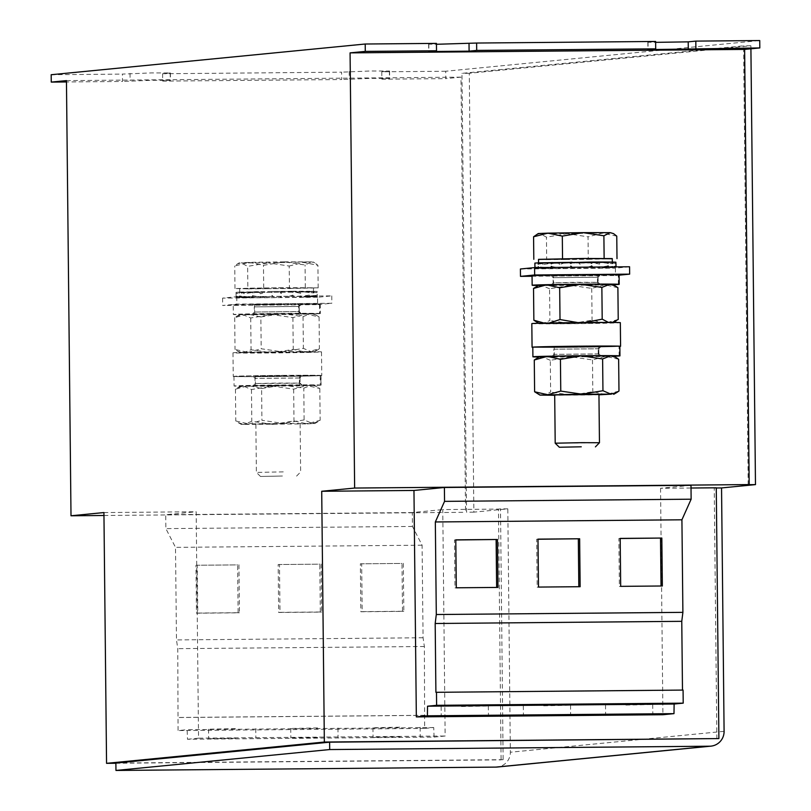 <?xml version="1.0" encoding="UTF-8"?>
<svg xmlns="http://www.w3.org/2000/svg" width="811" height="811" viewBox="0 0 811 811"><rect width="100%" height="100%" fill="white"/><g stroke="black" fill="none" stroke-linecap="round" stroke-linejoin="round"><path stroke-width="0.61" stroke-dasharray="4.05 3.04" d="M625.879 705.094L652.723 704.526L625.879 705.094M461.479 706.533L488.334 705.975L461.479 706.533M543.684 705.813L570.528 705.256L543.684 705.813M399.884 736.783L373.04 737.351L399.884 736.783M399.782 727.193L372.938 727.761L399.782 727.193M235.484 738.233L208.64 738.791L235.484 738.233M235.383 728.643L208.539 729.211L235.383 728.643M317.689 737.503L290.835 738.071L317.689 737.503M317.588 727.923L290.743 728.481L317.588 727.923M538.23 264.153L548.641 262.805L541.596 262.845L535.017 263.129L535.159 264.437L546.432 263.007L538.808 263.099L545.316 263.24L542.123 263.291L542.883 264.589L551.997 263.119L559.995 263.23L558.15 263.291L559.337 264.579L563.848 263.109L560.796 263.23L609.294 262.49L571.948 262.338M612.285 258.587L567.477 259.5L588.269 259.338L588.036 236.812L567.203 233.68L612.011 232.767M538.798 268.005L548.702 267.965L538.251 266.728L538.798 268.005L551.308 267.458M552.179 267.448L570.843 267.285M572.019 267.275L591.614 267.103M592.689 267.093L608.068 266.951M608.676 266.951L615.792 266.89M615.924 267.366L604.509 267.488L615.782 266.059L616.066 267.407L612.731 267.63L612.71 266.343L612.193 267.65L599.684 267.965L599.674 266.677L598.64 267.985L580.159 268.269L580.139 266.971L578.872 268.279L559.377 268.451L559.367 267.154L558.211 268.451L542.924 268.461L542.914 267.174L542.174 268.461L535.199 268.309L535.179 267.012L535.067 268.289L538.261 267.569M612.67 262.47L612.69 263.757L602.238 262.521L616.015 262.237M599.461 442.735L555.2 443.201M598.954 394.46L554.694 394.927M581.183 356.029L554.298 356.566L581.183 356.029M581.082 346.439L554.197 346.976L581.082 346.439M531.823 323.609A44.26 0.537 179.4 0 0 573.032 323.711A44.26 0.537 179.4 0 0 619.918 322.758A44.26 0.537 179.4 0 0 620.334 322.687M580.433 284.479L553.548 285.026L580.433 284.479M580.331 274.888L553.447 275.436L580.331 274.888M271.959 291.443L253.478 291.717L252.444 293.024L259.206 291.778L239.914 292.051L239.397 293.369L249.818 292.021L236.183 292.345L236.325 293.643L247.608 292.224L239.975 292.315L246.493 292.457L243.29 292.507L244.05 293.805L253.164 292.335L247 292.457L261.172 292.447L259.327 292.507L260.513 293.785L265.015 292.325L261.963 292.447L313.492 291.494L271.959 291.443L271.969 292.73L273.236 291.423L292.73 291.261L292.741 292.548L288.219 291.433L292.73 291.261M289.446 288.544L318.165 287.864L284.509 287.672L313.462 287.804L268.644 288.706L289.446 288.544L289.203 266.028L268.38 262.896L311.465 261.872L314.749 262.865L317.932 265.349L303.537 262.389L289.203 266.028M239.427 295.944L239.965 297.221L252.485 296.897L252.474 295.61L253.529 296.877L272.009 296.603L271.999 295.316L273.297 296.593L292.781 296.42L292.771 295.133L293.957 296.42L309.244 296.41L309.224 295.113L309.995 296.41L316.969 296.562L316.959 295.275L317.243 296.613L313.898 296.846L313.887 295.559L313.37 296.867L300.851 297.181L300.84 295.893L299.806 297.201L281.326 297.485L281.316 296.187L280.048 297.495L260.554 297.657L260.534 296.37L259.378 297.667L244.091 297.678L244.081 296.38L243.341 297.667L236.366 297.515L236.356 296.228L236.102 297.465L239.438 297.242L239.427 295.944L249.869 297.181L239.438 297.242M313.847 291.686L313.857 292.974L303.415 291.737L317.182 291.453L317.243 296.613M292.741 292.548L293.906 291.25L309.184 291.24L309.204 292.538L309.944 291.25L316.919 291.402L316.929 292.69L317.182 291.453M253.478 291.717L273.236 291.423L271.969 292.73M252.434 291.737L252.444 293.024M281.599 313.695L254.715 314.242L281.599 313.695M281.508 304.105L254.613 304.652L281.508 304.105M321.085 351.974A44.26 0.537 179.4 0 0 321.511 351.893A44.26 0.537 179.4 0 0 280.292 351.792A44.26 0.537 179.4 0 0 233.406 352.744A44.26 0.537 179.4 0 0 232.99 352.826A44.26 0.537 179.4 0 0 274.209 352.927A44.26 0.537 179.4 0 0 321.085 351.974M321.338 375.574A44.26 0.537 179.4 0 0 321.754 375.503A44.26 0.537 179.4 0 0 280.535 375.392A44.26 0.537 179.4 0 0 233.659 376.345A44.26 0.537 179.4 0 0 233.233 376.426A44.26 0.537 179.4 0 0 274.453 376.527A44.26 0.537 179.4 0 0 321.338 375.574M282.35 385.235L255.465 385.783L282.35 385.235M282.248 375.655L255.364 376.192L282.248 375.655M282.421 476.016L260.503 476.462L282.421 476.016M283.262 471.87L256.377 472.418L283.262 471.87M282.755 423.595L255.87 424.133L282.755 423.595M629.569 266.768L615.397 268.157L615.468 275.527L619.097 275.172M520.409 268.988L615.397 268.157M548.601 267.965L538.271 268.025M535.067 268.289L546.492 268.167L535.199 268.309M542.174 268.461L542.924 268.461M558.211 268.451L559.377 268.451M580.139 266.971L578.851 268.147L580.159 268.269M598.64 267.985L599.684 267.965M612.193 267.65L612.731 267.63M604.509 267.488L615.802 267.346M608.818 267.194L608.068 267.194M592.79 267.204L591.614 267.204M572.12 267.377L570.843 267.387M552.362 267.671L551.318 267.691M532.057 276.257L615.468 275.527M619.097 274.747A43.52 0.527 179.4 0 1 618.945 274.797L600.262 274.959L618.286 274.858A43.52 0.527 179.4 0 1 571.39 275.77A43.52 0.527 179.4 0 1 532.057 275.659M317.577 297.272L222.589 298.103L236.771 296.714L331.76 295.883L317.577 297.272L317.648 304.642L222.67 305.483L236.853 304.095L331.831 303.253L317.648 304.642M239.965 297.221L249.778 297.181M236.244 297.505L247.659 297.384L236.366 297.515M243.341 297.667L244.091 297.678M259.378 297.667L260.554 297.657M281.316 296.187L280.018 297.353L281.326 297.485M299.806 297.201L300.851 297.181M313.37 296.867L313.898 296.846M317.101 296.573L305.676 296.694L316.969 296.562M309.995 296.41L309.244 296.41M293.957 296.42L292.781 296.42M273.297 296.593L272.009 296.603M253.529 296.877L252.485 296.897M233.223 304.875A43.52 0.527 179.4 0 1 276.744 303.892A43.52 0.527 179.4 0 1 320.264 303.963A43.52 0.527 179.4 0 1 320.122 304.003L300.78 304.237L319.463 304.074A43.52 0.527 179.4 0 1 272.557 304.987A43.52 0.527 179.4 0 1 233.223 304.875L233.325 314.465A43.52 0.527 179.4 0 0 272.658 314.577A43.52 0.527 179.4 0 0 319.564 313.664L319.463 304.074M498.471 509.095L500.499 508.892L503.053 752.294L503.124 759.674L501.097 759.866L498.471 509.095L442.765 509.582L445.138 736.013L434.067 737.098L187.483 739.267L187.148 729.697L178.055 730.589L177.781 648.658L176.474 639.93L175.5 547.364L165.88 528.62L165.728 514.721L196.171 511.751L198.543 738.182L445.138 736.013M748.178 484.684L743.575 45.822L461.966 73.355L466.568 512.207L465.555 512.309L460.993 77.136L445.797 78.626L445.726 71.246L759.745 40.55M162.595 73.74L162.676 81.11L341.684 79.539L341.603 72.169L162.595 73.74L170.391 72.96L151.495 72.909L122.41 74.095L122.491 81.465L66.461 81.962M51.174 74.724L122.41 74.095M445.726 71.246L381.788 71.814L381.869 79.184L445.797 78.626M162.676 81.11L170.462 80.34L151.576 80.289L122.491 81.465M381.869 79.184L389.655 78.414L370.769 78.363L341.684 79.539M66.451 80.613L460.993 77.136M236.771 296.714L236.853 304.095M331.76 295.883L331.831 303.253M103.96 515.492L465.555 512.309M222.589 298.103L222.67 305.483M434.067 737.098L433.743 727.538L424.65 728.42L424.376 646.499L423.068 637.76L422.095 545.195L412.464 526.451L412.323 512.562L442.765 509.582M412.323 512.562L165.728 514.721M103.93 512.562L196.171 511.751M115.892 763.252L501.097 759.866M115.882 763.07L503.124 759.674M690.992 485.313L660.549 488.293L691.023 488.019M660.549 488.293L662.922 714.724M436.44 43.388L428.644 44.169L436.45 44.281M655.633 41.462L647.837 42.243L655.643 42.354M381.788 71.814L389.584 71.033L370.688 70.983L341.603 72.169M716.863 738.77L714.238 487.999L716.265 487.796M750.915 48.792L750.885 45.761L469.275 73.284L473.867 512.146L507.808 508.832L510.352 752.233A14.75 14.608 -95.6 0 1 497.173 767.044M507.808 508.832L500.499 508.892M716.265 487.979L714.238 487.999M473.867 512.146L466.568 512.207M469.275 73.284L461.966 73.355M750.885 45.761L743.575 45.822M683.075 690.08L682.487 690.09M435.902 692.31L682.487 690.141M425.096 715.302L178.501 717.471M424.518 715.363L177.923 717.532M424.376 646.499L177.781 648.658M423.068 637.76L176.474 639.93M195.968 565.257L237.613 564.892L238.12 612.832L196.465 613.197L195.968 565.257L237.613 564.892M360.358 563.807L402.013 563.442L402.509 611.382L360.865 611.758L360.358 563.807L402.013 563.442M278.163 564.537L319.808 564.172L320.315 612.112L278.67 612.477L278.163 564.537L319.808 564.172M422.095 545.195L175.5 547.364M412.464 526.451L165.88 528.62M198.543 738.182L187.483 739.267M433.743 727.538L187.148 729.697M424.65 728.42L178.055 730.589M320.122 304.003L320.213 313.593L300.881 313.827L298.651 311.627L298.6 306.467L300.78 304.237L252.424 304.713L254.269 306.862L298.6 306.467M299.32 311.556L301.165 313.705L252.525 314.212L254.33 312.032L299.32 311.556L299.259 306.406L299.32 311.556L301.54 313.756M299.259 306.406L301.439 304.176L299.269 306.396L254.269 306.862L254.33 312.032L298.651 311.627M300.881 313.827L319.564 313.664M260.858 316.989L281.914 313.512L303.04 316.614L311.019 313.482L239.975 314.384L313.715 313.614L319.068 316.929L305.95 313.979L292.903 317.608L271.786 314.506L250.721 317.983L242.671 314.536L236.721 316.31L234.693 317.669L247.74 314.039L260.858 316.989L261.183 348.76L282.309 351.862L314.121 351.984L240.37 352.755L248.146 352.39L261.183 348.76M316.331 315.084L311.019 313.482L313.715 313.614M320.213 313.593A43.52 0.527 179.4 0 0 320.365 313.553A43.52 0.527 179.4 0 0 276.845 313.482A43.52 0.527 179.4 0 0 233.325 314.465M300.009 377.946L255.019 378.413L253.174 376.263L302.189 375.716L300.009 377.946L300.07 383.106L300.009 377.946L301.52 375.828L320.862 375.554L320.963 385.144L301.631 385.367L299.401 383.177L299.35 378.017L301.53 375.777L320.213 375.615L320.304 385.205L313.725 385.266L319.818 388.469L306.7 385.519L313.725 385.266L301.631 385.367M300.07 383.106L301.915 385.255L253.275 385.762L255.07 383.573L277.565 383.066L300.07 383.106L302.29 385.306M261.598 388.54L282.664 385.053L303.79 388.165L311.769 385.022L240.725 385.924L306.7 385.519L293.653 389.158L272.526 386.046L251.471 389.523L243.422 386.077L237.471 387.851L235.443 389.219L248.49 385.58L261.598 388.54L261.933 420.301L283.059 423.413L248.896 423.94L261.933 420.301M317.081 386.624L311.769 385.022L314.465 385.154M320.963 385.144A43.52 0.527 179.4 0 0 321.115 385.093A43.52 0.527 179.4 0 0 277.585 385.022A43.52 0.527 179.4 0 0 234.075 386.006A43.52 0.527 179.4 0 0 273.408 386.117A43.52 0.527 179.4 0 0 320.304 385.205M320.862 375.554A43.52 0.527 179.4 0 0 321.014 375.503A43.52 0.527 179.4 0 0 277.494 375.432A43.52 0.527 179.4 0 0 233.974 376.416A43.52 0.527 179.4 0 0 273.307 376.527A43.52 0.527 179.4 0 0 320.213 375.615M282.309 351.862L248.146 352.39L235.028 349.44L237.765 351.285L243.077 352.886L251.055 349.744L272.182 352.856L293.237 349.379L306.355 352.329L319.392 348.7L317.375 350.058L311.414 351.832L303.375 348.385L282.309 351.862M292.903 317.608L293.237 349.379M250.721 317.983L251.055 349.744M319.068 316.929L319.392 348.7M303.04 316.614L303.375 348.385M234.693 317.669L235.028 349.44M272.932 424.396L251.805 421.294L243.827 424.427L241.12 424.305L248.896 423.94L235.778 420.98L238.515 422.825L243.827 424.427L307.105 423.879L293.987 420.919L272.932 424.396M304.115 419.926L283.059 423.413L314.871 423.524L307.105 423.879L320.142 420.24L318.125 421.608L312.164 423.383L304.115 419.926L303.79 388.165M293.653 389.158L293.987 420.919M251.471 389.523L251.805 421.294M319.818 388.469L320.142 420.24M235.443 389.219L235.778 420.98M247.608 292.224L236.315 292.355L236.325 293.643M243.29 292.507L236.315 292.355M253.164 292.335L244.04 292.518L244.05 293.805M259.327 292.507L244.04 292.518M265.015 292.325L260.493 292.497L260.513 293.785M260.493 292.497L279.967 292.193L281.275 292.315L281.285 293.612L279.967 292.193M281.275 292.315L300.8 292.021L300.81 293.308L294.119 291.98M300.8 292.021L313.32 291.707L303.507 291.737M317.04 291.413L305.625 291.534L316.919 291.402M309.944 291.25L309.184 291.24M293.906 291.25L288.31 291.433M259.206 291.778L249.818 292.021M239.914 292.051L243.128 292.041L239.387 292.072L239.397 293.369M236.183 292.345L239.387 292.072M279.988 292.335L281.285 293.612M299.756 292.041L300.81 293.308M313.32 291.707L313.857 292.974M292.771 295.133L288.27 296.593M316.929 292.69L305.717 291.534M309.204 292.538L300.151 291.423M271.999 295.316L273.317 296.725M252.474 295.61L259.165 296.938M236.356 296.228L247.568 297.384M244.081 296.38L253.133 297.495M260.534 296.37L264.974 297.495M300.84 295.893L294.079 297.14M313.887 295.559L303.466 296.897M316.959 295.275L305.676 296.694M309.224 295.113L300.111 296.583M241.151 262.876L268.38 262.896L247.619 266.353L241.151 262.876L237.37 263.97L234.744 265.998L249.078 262.358L241.151 262.876M284.235 261.862L249.078 262.358L263.474 265.309L284.235 261.862L311.465 261.872L305.068 264.984L284.235 261.862M247.852 288.868L268.644 288.706L241.414 288.696L249.352 288.179L284.509 287.672L234.987 288.513L247.852 288.868L247.619 266.353M234.987 288.513L234.744 265.998M263.707 287.834L263.474 265.309M305.301 287.51L305.068 264.984M318.165 287.864L317.932 265.349M618.641 359.263L605.533 356.303L592.486 359.942L571.36 356.83L550.304 360.307L550.639 392.078L542.66 395.221L537.338 393.619M550.304 360.307L542.255 356.86L536.294 358.634M618.975 391.024L605.929 394.663L592.821 391.703L571.765 395.19L550.639 392.078M592.486 359.942L592.821 391.703M598.964 394.815L554.704 395.281M600.454 356.151L613.207 355.988L600.454 356.151L598.234 353.961L598.173 348.801L600.353 346.571L619.036 346.398A43.52 0.527 179.4 0 1 572.14 347.321A43.52 0.527 179.4 0 1 532.807 347.199M539.548 356.718L613.471 356.039M617.891 287.712L604.783 284.762L591.736 288.392L570.609 285.29L549.554 288.767L549.888 320.527L541.91 323.67L536.588 322.068M549.554 288.767L541.505 285.32L535.544 287.094M584.478 322.535L549.331 323.001M612.143 322.454L577.858 322.596M618.225 319.483L605.178 323.113L592.071 320.163L571.015 323.64L549.888 320.527M591.736 288.392L592.071 320.163M599.704 284.61L612.457 284.438L599.704 284.61L597.484 282.421L597.423 277.25L599.603 275.02L551.257 275.507L553.102 277.656L597.423 277.25M538.798 285.168L612.721 284.499M610.247 322.616L571.015 323.64L541.91 323.67L546.969 323.173M532.807 347.301A44.26 0.537 179.4 0 0 576.327 347.28A44.26 0.537 179.4 0 0 619.847 346.388M619.847 346.297A43.52 0.527 179.4 0 1 619.695 346.338L552.007 347.047L553.852 349.196L598.173 348.801M619.695 346.338L619.797 355.928M619.138 355.928L619.036 346.398M539.072 357.002A43.52 0.527 179.4 0 0 613.785 356.211M601.113 356.09L598.893 353.9L598.832 348.73L601.012 346.5L598.842 348.73L553.852 349.196L553.903 354.356L598.234 353.961M618.945 274.797L619.046 284.377M618.387 284.387L618.286 274.858M538.322 285.452A43.52 0.527 179.4 0 0 613.035 284.671M598.082 277.19L598.153 282.34L598.082 277.19L600.262 274.959L598.092 277.18L553.102 277.656L553.153 282.816L597.484 282.421M598.153 282.34L599.998 284.489L551.348 285.006L553.153 282.816L575.648 282.309L598.153 282.34L600.363 284.549M551.277 263.818L558.039 262.561L548.641 262.805M538.747 262.835L541.951 262.825L538.737 262.855M571.208 262.267L558.039 262.561M590.094 262.105L587.042 262.217L590.094 262.105M605.057 262.085L598.893 262.206L605.057 262.085M612.082 262.227L604.459 262.318L612.082 262.227M592.942 262.764L598.579 262.825L599.643 264.092L592.851 262.764L612.143 262.49L602.34 262.521M598.579 262.825L580.098 263.099L580.118 264.396L578.801 262.977L580.098 263.099M563.848 263.109L578.801 262.977M558.15 263.291L542.873 263.301L542.883 264.589M551.997 263.119L542.873 263.301M542.123 263.291L535.138 263.139L535.159 264.437M546.432 263.007L535.138 263.139M559.326 263.281L559.337 264.579M578.821 263.119L580.118 264.396M599.633 262.805L599.643 264.092M612.143 262.49L612.69 263.757M591.574 263.332L587.134 262.217M591.604 265.917L587.103 267.377M615.762 263.474L604.55 262.318M608.027 263.322L598.984 262.206M551.298 266.393L557.998 267.721M535.179 267.012L546.401 268.177M542.914 267.174L551.956 268.289M559.367 267.154L563.807 268.279M599.674 266.677L592.902 267.924M612.71 266.343L602.299 267.691M608.057 265.907L598.944 267.366M538.261 233.538L567.203 233.68L546.442 237.136L539.974 233.669L536.203 234.754M616.765 236.133L602.36 233.173L588.036 236.812M538.524 259.429L546.685 259.662L546.442 237.136M546.685 259.662L567.477 259.5L538.524 259.358M588.269 259.338L612.285 258.76M321.126 564.04L321.632 611.981L279.988 612.346L279.481 564.405M279.988 612.346L278.67 612.477M321.632 611.981L320.315 612.112M403.32 563.321L403.827 611.261L362.182 611.626L361.676 563.686M362.182 611.626L360.865 611.758M403.827 611.261L402.509 611.382M238.931 564.76L239.438 612.7L197.783 613.065L197.286 565.125M197.783 613.065L196.465 613.197M239.438 612.7L238.12 612.832M537.997 539.254L536.679 539.264L537.176 587.205L578.821 586.718M578.821 586.84L580.139 586.708M536.679 539.264L537.997 539.133M537.176 587.205L538.494 587.073M455.802 539.974L454.484 539.984L454.981 587.924L496.626 587.438M496.626 587.559L497.944 587.428M454.484 539.984L455.792 539.852M454.981 587.924L456.299 587.793M620.192 538.524L618.874 538.534L619.381 586.485L661.026 585.998M661.026 586.11L662.344 585.988M618.874 538.534L620.192 538.413M619.381 586.485L620.689 586.353M428.837 44.139L428.918 51.509M648.03 42.213L648.111 49.583M349.206 71.419L349.277 78.799M389.392 71.074L389.462 78.444M130.013 73.355L130.084 80.725M170.198 73L170.269 80.37M724.091 731.329L510.352 752.233M299.35 378.017L255.019 378.413L255.07 383.573L299.401 383.177M598.893 353.9L553.903 354.356L552.098 356.546L600.748 356.039L598.903 353.89L598.842 348.73M652.723 704.526L652.825 714.116M488.334 705.975L488.435 715.566M570.528 705.256L570.63 714.836M372.938 727.761L373.04 737.351M208.539 729.211L208.64 738.791M290.743 728.481L290.835 738.071M616.066 266.89L616.066 267.407M598.559 356.1L598.457 346.52M597.808 284.56L597.707 274.97M313.492 291.494L313.462 287.804M298.975 313.776L298.874 304.186M321.511 351.893L321.754 375.503M299.725 385.316L299.624 375.726M296.583 476.087L300.628 471.951L300.131 423.677M428.644 44.169L428.725 51.549M647.837 42.243L647.918 49.623M389.584 71.033L389.655 78.414M170.391 72.96L170.462 80.34M260.503 476.462L256.377 472.418L255.87 424.133M255.465 385.783L255.364 376.192M320.264 303.963L320.365 313.553M233.974 376.416L234.075 386.006M321.014 375.503L321.115 385.093M232.99 352.826L233.233 376.426M240.37 352.755L237.765 351.285M314.121 351.984L317.375 350.058M239.975 314.384L236.721 316.31M241.12 424.305L238.515 422.825M314.871 423.524L318.125 421.608M240.725 385.924L237.471 387.851M254.715 314.242L254.613 304.652M236.042 292.305L236.102 297.465M239.427 262.754L237.37 263.97M313.178 261.983L314.749 262.865M239.732 292.264L239.691 288.574M553.548 285.026L553.447 275.436M612.954 322.768L613.461 322.464M539.203 323.538L538.686 323.254M554.298 356.566L554.197 346.976M534.925 267.6L534.925 268.248M337.944 727.984L338.045 737.574M255.749 728.714L255.85 738.304M420.149 727.264L420.24 736.854M523.318 705.742L523.419 715.332M441.123 706.472L441.225 716.052M605.513 705.023L605.614 714.613"/><path stroke-width="1.22" d="M625.98 714.684L652.825 714.116L625.98 714.684M461.581 716.123L488.435 715.566L461.581 716.123M543.786 715.403L570.63 714.836L543.786 715.403M612.285 258.76L583.332 258.456L612.285 258.587L612.325 262.075M571.948 262.338L538.747 262.835L538.23 264.153L538.21 262.855L534.875 263.088L534.925 267.6M538.261 267.569L538.251 266.728L538.798 268.005M551.308 267.458L551.298 266.393L552.362 267.671M570.843 267.285L570.822 266.099L572.12 267.377M591.614 267.103L591.604 265.917L592.79 267.204M608.068 266.951L608.057 265.907L608.818 267.194M571.755 262.531L591.564 262.044L591.574 263.332L592.74 262.044L608.017 262.034L608.027 263.322L608.767 262.034L615.742 262.186L615.762 263.474L615.873 262.196L616.066 266.89M572.069 262.206L570.802 263.514L572.09 262.348M570.782 262.227L570.802 263.514M552.301 262.5L551.277 263.818L551.257 262.521M582.085 442.654L599.461 442.735L598.954 394.46L554.694 394.927L555.2 443.201L582.085 442.654M581.254 446.8L559.337 447.246L581.254 446.8M619.847 346.388A44.26 0.537 179.4 0 0 620.162 346.358A44.26 0.537 179.4 0 0 620.577 346.287A44.26 0.537 179.4 0 0 579.368 346.185A44.26 0.537 179.4 0 0 532.482 347.138A44.26 0.537 179.4 0 0 532.067 347.209A44.26 0.537 179.4 0 0 532.807 347.301M620.577 346.287L620.334 322.687A44.26 0.537 179.4 0 0 579.125 322.575A44.26 0.537 179.4 0 0 532.239 323.528A44.26 0.537 179.4 0 0 531.823 323.609L532.067 347.209M534.591 267.6L534.672 274.98L520.49 276.369L520.409 268.988L534.591 267.6L629.569 266.768L629.65 274.138L619.097 275.172M534.672 274.98L629.65 274.138M520.49 276.369L532.057 276.257M612.619 284.438L619.046 284.377A43.52 0.527 179.4 0 0 619.198 284.337L619.097 274.747A43.52 0.527 179.4 0 0 575.567 274.676A43.52 0.527 179.4 0 0 532.057 275.659L532.158 285.249A43.52 0.527 179.4 0 0 538.322 285.452M655.643 42.354L688.215 41.858L695.818 41.108L759.745 40.55L759.826 47.93L744.63 49.41L749.182 484.583L748.178 484.684L755.477 484.613L750.915 48.792M51.255 82.093L51.174 74.724L365.203 44.017L365.274 51.397L350.078 52.877L354.64 488.05L321.714 491.273L324.349 742.045L106.555 763.333L103.93 512.562L71.003 515.776L66.451 80.613L51.255 82.093L66.461 81.962M436.45 44.281L476.625 43.044L655.633 41.462L655.704 48.842L647.918 49.623L759.826 47.93M476.625 43.044L476.696 50.414L655.704 48.842M365.203 44.017L436.44 43.388L436.511 50.769L428.725 51.549L469.103 51.154L476.696 50.414M365.274 51.397L436.511 50.769M71.003 515.776L103.96 515.492M106.555 763.333L115.892 763.252M324.349 742.045L718.891 738.578L329.621 742.177L115.882 763.07L115.963 770.45L495.896 767.105L709.635 746.211L329.702 749.557L115.963 770.45M413.965 490.462L416.337 716.894L427.397 715.809L673.992 713.639L674.123 704.029L683.207 703.147L683.075 690.08L435.902 692.31L435.183 623.497L681.767 621.327L682.892 612.356L681.919 519.8L691.134 499.201L690.992 485.313L444.398 487.482L413.965 490.462L321.714 491.273M691.023 488.019L716.265 487.796L718.891 738.578M673.992 713.639L662.922 714.724L416.337 716.894M354.64 488.05L749.182 484.583M350.078 52.877L744.63 49.41M695.818 41.108L695.889 48.488M709.635 746.211A14.75 14.608 84.4 0 0 724.091 731.329L721.547 487.938L716.265 487.979M721.547 487.938L755.477 484.613M329.621 742.177L329.702 749.557M710.912 746.15L497.173 767.044A14.75 14.608 -95.6 0 1 495.896 767.105M682.487 690.09L681.767 621.327M435.183 623.497L436.298 614.525L682.892 612.356M661.837 538.048L620.192 538.413L620.689 586.353L662.344 585.988L661.837 538.048L620.192 538.524M497.447 539.487L455.792 539.852L456.299 587.793L497.944 587.428L497.447 539.487L455.802 539.974M579.642 538.768L537.997 539.133L538.494 587.073L580.139 586.708L579.642 538.768L537.997 539.254M436.298 614.525L435.335 521.96L681.919 519.8M435.335 521.96L444.55 501.37L691.134 499.201M444.55 501.37L444.398 487.482M427.397 715.809L427.529 706.199L674.123 704.029M427.529 706.199L436.612 705.317L683.207 703.147M436.612 705.317L436.48 692.249M554.704 395.281L539.954 395.089L534.611 391.764L547.719 394.724L560.766 391.084L560.431 359.324L547.324 356.364L539.548 356.718L534.277 360.003L534.611 391.764M534.277 360.003L547.324 356.364L581.487 355.836L560.431 359.324M602.614 358.949L610.592 355.806L581.487 355.836L602.614 358.949L602.948 390.72L581.892 394.197L560.766 391.084M602.948 390.72L610.997 394.166L616.958 392.392L618.975 391.024L618.641 359.263L615.914 357.408L610.592 355.806L613.298 355.938L615.914 357.408M539.954 395.089L581.892 394.197L610.997 394.166L598.964 394.815M538.686 323.254L533.861 320.223L544.049 323.072M533.526 288.452L546.573 284.823L538.798 285.168L533.526 288.452L533.861 320.223M549.331 323.001L560.016 319.544L559.681 287.773L546.573 284.823L580.737 284.296L559.681 287.773M601.863 287.408L609.842 284.266L580.737 284.296L601.863 287.408L602.198 319.169L584.478 322.535M577.858 322.596L560.016 319.544M602.198 319.169L608.432 322.403M612.143 322.454L618.225 319.483L617.891 287.712L615.164 285.867L609.842 284.266L612.548 284.397L615.164 285.867M613.369 355.978L619.797 355.928A43.52 0.527 179.4 0 0 619.949 355.877L619.847 346.297A43.52 0.527 179.4 0 0 576.317 346.226A43.52 0.527 179.4 0 0 532.807 347.199L532.908 356.789A43.52 0.527 179.4 0 0 539.072 357.002M613.785 356.211A43.52 0.527 179.4 0 0 619.138 355.988L619.138 355.928M619.949 355.877A43.52 0.527 179.4 0 0 576.418 355.806A43.52 0.527 179.4 0 0 532.908 356.789M613.471 356.039L619.138 355.988M613.035 284.671A43.52 0.527 179.4 0 0 618.387 284.448L618.387 284.387M619.198 284.337A43.52 0.527 179.4 0 0 575.668 284.266A43.52 0.527 179.4 0 0 532.158 285.249M612.721 284.499L618.387 284.448M592.74 262.044L591.564 262.075M608.767 262.034L608.017 262.044M538.737 262.855L538.21 262.855M570.822 266.099L572.14 267.508M547.901 233.142L538.261 233.538L533.577 236.782L547.901 233.142L562.307 236.102L583.068 232.645L547.901 233.142M604.134 258.293L603.891 235.778L583.068 232.645L610.298 232.656L613.572 233.649L616.765 236.133L616.999 258.648M613.572 233.649L610.298 232.656L603.891 235.778M538.565 262.855L538.524 259.358L583.332 258.456L538.524 259.429M533.81 259.297L533.577 236.782M562.54 258.618L562.307 236.102M572.029 262.257L571.208 262.267M578.821 586.718L578.324 538.899M496.626 587.438L496.129 539.619M661.026 585.998L660.519 538.169M469.022 43.784L469.103 51.154M688.215 41.858L688.296 49.228M595.416 446.871L599.461 442.735M613.704 394.318L616.958 392.392M613.461 322.464L616.208 320.842M559.337 447.246L555.2 443.201"/></g></svg>
